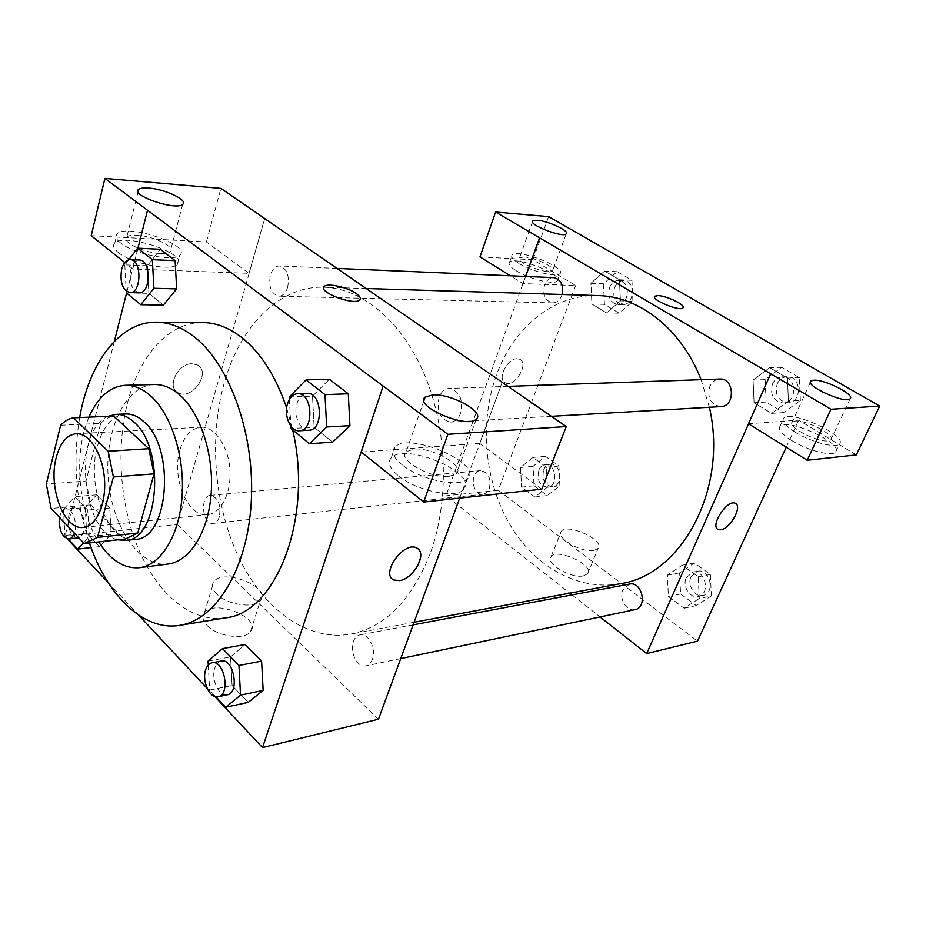 <?xml version="1.0" encoding="UTF-8"?>
<svg xmlns="http://www.w3.org/2000/svg" width="926" height="926" viewBox="0 0 926 926"><rect width="100%" height="100%" fill="white"/><g stroke="black" fill="none" stroke-linecap="round" stroke-linejoin="round"><path stroke-width="0.69" stroke-dasharray="4.63 3.47" d="M179.991 449.781C184.216 435.88 191.184 428.368 200.896 427.245C214.462 426.307 228.143 445.58 229.856 468.973C231.755 492.354 221.21 513.513 207.644 514.659C187.804 517.796 171.217 477.897 179.991 449.781M60.641 425.265L100.703 423.379L85.991 480.999L46.3 484.09M100.703 423.379C104.65 419.304 109.002 416.874 113.736 416.087M125.415 538.967L84.208 543.527M85.991 480.999L90.794 504.867L124.281 539.059M108.134 416.33C72.784 430.208 80.898 532.091 117.984 539.8M135.358 539.337C108.446 543.793 85.921 486.601 97.404 446.413C102.983 426.307 112.393 415.496 125.658 413.968M90.794 504.867L51.092 508.478M88.965 417.163C73.397 452.351 77.853 509.624 98.677 541.953M154.237 384.533C125.207 385.285 104.337 430.521 108.284 478.372C111.733 526.269 139.317 567.754 168.115 564.038M79.671 417.557C72.598 460.176 75.851 501.985 89.394 542.983M286.655 407.972L292.639 429.895M225.469 617.873C192.11 623.048 158.496 594.99 139.27 550.912C120.091 506.626 115.6 448.936 127.684 402.185C139.629 355.445 168.798 322.051 202.632 322.526M137.939 248.18L126.584 293.033M114.349 341.358L64.982 536.385L67.32 538.897M108.157 582.558L138.692 615.2M207.169 688.423L214.751 696.526M128.679 259.812L124.79 264.882L147.384 265.774L160.337 249.279L147.384 265.774L148.901 293.368L163.381 305.094L148.901 293.368L126.33 292.824M289.317 396.999L312.513 396.154L329.355 379.243L312.513 396.154L314.122 427.222L332.596 442.188L314.122 427.222L290.961 428.506M208.061 661.141L230.562 656.928L245.124 644.519L230.562 656.928L232.102 685.518L248.203 702.394L232.102 685.518L209.623 690.101L215.897 696.803M85.238 507.552L86.685 533.179L99.522 546.629L111.189 534.221L109.731 508.038L96.628 494.831L85.238 507.552L86.685 533.179L99.522 546.629L111.189 534.221L109.731 508.038L96.628 494.831L85.238 507.552L63.443 509.555L64.913 535.483L68.223 539.013M541.803 489.183L479.691 443.404L502.123 382.322M479.691 443.404L361.279 452.05M459.701 498.13L502.228 382.392M417.996 548.84L416.526 547.914C403.586 540.807 379.903 574.571 393.967 580.023M398.55 475.929C416.295 490.873 455.974 499.021 463.579 489.565C480.305 474.425 405.333 441.714 391.304 457.757C387.195 462.375 389.603 468.429 398.55 475.929M402.335 465.014C393.342 457.56 390.888 451.575 394.985 447.038C408.933 431.273 484.171 463.995 467.514 478.846C459.956 488.129 420.184 479.865 402.335 465.014M449.191 476.381L456.402 473.765C465.604 466.067 432.43 447.061 413.899 449.133L406.201 451.761C396.548 459.146 430.59 478.869 449.191 476.381M207.111 625.49C217.216 636.648 244.915 640.433 250.518 631.601C262.104 617.955 214.045 598.578 204.391 612.943C201.833 616.612 202.736 620.79 207.111 625.49M264.767 218.536L177.329 524.429L64.982 536.385M177.329 524.429L378.456 719.236M216.696 593.96C212.251 589.33 211.29 585.244 213.825 581.702C223.374 567.823 271.92 587.304 260.426 600.453C254.893 608.984 226.986 604.956 216.696 593.96M192.029 363.756C177.757 363.2 166.286 387.392 178.162 392.763C191.879 401.027 211.892 371.87 197.238 364.925L192.029 363.756L197.238 364.937C211.892 371.882 191.879 401.027 178.162 392.763C166.286 387.392 177.757 363.2 192.029 363.756M91.211 235.667L206.382 241.952L248.978 273.344L132.812 269.003L147.674 210.295M248.978 273.344L264.651 218.536M118.134 252.358C131.203 263.586 171.426 271.654 177.317 264.454C189.807 254.476 124.929 232.357 114.755 243.144C112.382 245.483 113.504 248.55 118.134 252.358M132.812 269.003L124.79 262.567M120.484 242.855C115.843 239.07 114.708 236.037 117.07 233.757C127.209 223.189 192.249 245.378 179.783 255.136C173.926 262.197 133.622 254.002 120.484 242.855M160.568 253.539C165.407 253.724 168.625 253.134 170.234 251.768C176.299 247.23 153.126 235.817 136.874 235.239C131.862 234.984 128.517 235.563 126.816 236.975C120.496 241.408 144.259 253.134 160.568 253.539M206.382 241.952L220.932 188.383M323.683 287.338C320.627 293.484 354.785 305.511 359.67 300.012L360.295 299.11M219.393 516.604C218.073 520.701 215.989 522.97 213.119 523.41C202.4 525.192 199.565 495.746 210.422 495.387C218.096 497.401 221.082 504.473 219.393 516.604M460.662 413.181C458.509 418.656 455.198 421.631 450.73 422.094C440.301 419.756 436.401 411.538 439.04 397.462C441.193 391.848 444.573 388.827 449.203 388.422C459.527 390.899 463.347 399.152 460.662 413.181M287.639 287.407C285.74 293.102 282.777 296.042 278.761 296.216C271.191 293.889 268.413 286.782 270.427 274.895C272.325 269.096 275.323 266.121 279.432 265.982C286.956 268.39 289.699 275.543 287.639 287.407M372.379 659.3C370.99 662.993 368.837 665.181 365.92 665.863C357.575 668.167 349.287 651.95 353.396 641.591C354.797 637.794 357.008 635.56 360.017 634.889C368.259 632.701 376.569 648.941 372.379 659.3M430.208 553.516C411.7 600.21 385.251 627.064 350.873 634.09C307.258 641.857 263.597 609.25 238.873 557.672C214.23 505.827 208.628 437.975 224.381 382.519C240.112 326.473 278.83 285.845 323.73 287.21L324.054 287.222C362.182 288.275 402.335 321.368 424.941 375.725C447.478 430.058 449.469 500.966 430.208 553.516M620.443 583.693C577.048 591.529 533.26 565.612 508.744 522.646C484.286 479.483 479.471 422.024 496.371 375.25C513.282 327.804 553.378 294.005 598.173 295.591M701.086 379.683L709.362 407.266M489.403 488.396C491.301 478.117 488.338 472.191 480.501 470.628C469.343 471.102 471.843 495.989 482.874 494.264C485.814 493.836 487.99 491.88 489.403 488.396M720.81 406.618C710.74 404.778 707.07 398.076 709.779 386.501C711.932 381.882 715.242 379.394 719.722 379.035M562.094 294.491C560.253 299.874 557.116 302.675 552.706 302.871C545.101 300.892 542.393 294.943 544.581 285.023C546.572 280.184 549.639 277.731 553.783 277.638M634.958 609.667C626.67 611.866 618.637 598.624 622.851 589.862L629.495 584.086M525.632 276.446L445.973 495.838L569.803 593.161M572.036 594.92L600.071 616.959M748.567 423.807L770.745 373.803M654.566 296.563C652.089 300.36 680.112 311.611 682.96 307.941L682.96 307.941M795.226 421.052L792.216 422.082C786.521 426.284 817.172 442.512 828.029 440.915L830.83 439.896C836.224 435.486 806.141 419.675 795.226 421.052M795.318 432.245C785.398 425.925 781.509 421.249 783.674 418.216C790.306 409.373 848.366 435.972 839.442 443.948C836.004 448.693 811.002 442.107 795.318 432.245M791.556 440.463C807.171 450.36 832.138 456.9 835.611 452.073C844.593 443.936 786.706 417.302 780.016 426.307C777.828 429.386 781.683 434.109 791.556 440.463M524.058 256.988L519.532 257.787C514.115 261.769 548.91 275.508 552.567 270.809C556.63 267.799 534.846 257.289 524.058 256.988M518.826 263.366C512.819 259.581 510.608 256.768 512.182 254.939C517.669 248.261 567.337 267.788 559.894 273.749C556.908 277.777 531.489 271.399 518.826 263.366M516.176 270.751C528.781 278.83 554.165 285.15 557.186 281.041C564.652 274.941 515.099 255.414 509.578 262.232C507.992 264.107 510.191 266.943 516.176 270.751M479.969 256.872L532.936 259.766L575.671 285.555L522.947 283.587L510.411 275.798M532.936 259.766L548.62 216.615M522.947 283.587L525.54 276.434M856.307 454.921L798.629 420.115L748.509 423.772M800.353 400.495L799.37 377.623L781.613 367.298L765.142 379.625L766.115 402.069L783.558 412.614L800.353 400.495L788.443 401.155L787.424 378.051L769.61 367.61L753.07 380.042L754.1 402.741M766.115 402.069L754.077 402.741L771.59 413.39L788.443 401.155L787.447 378.051L769.61 367.61L753.093 380.065L754.077 402.741L771.59 413.39L788.454 401.19M711.353 595.962L710.392 574.456L694.396 562.996L679.626 572.881L680.575 594.006L696.306 605.627L711.353 595.962L699.246 598.509L698.25 576.794L682.219 565.207L667.403 575.139L668.41 596.494L684.164 608.243L699.257 598.532M559.871 485.791L558.934 466.01L545.449 456.356L533.098 466.322L534.024 485.78L547.312 495.595L559.871 485.791L547.405 487.145L546.433 467.179L532.936 457.432L520.574 467.456L521.546 487.111M534.024 485.78L521.523 487.111L534.834 497.019L547.405 487.145L546.456 467.179L532.936 457.432L520.586 467.48L521.523 487.111L534.834 497.019L547.405 487.169M632.909 301.228L631.949 280.3L617.11 271.677L603.474 283.784L604.435 304.353L619.019 313.173L632.909 301.228L620.443 300.892L619.471 279.756L604.597 271.063L590.95 283.287L591.934 304.052M603.474 283.784L590.95 283.287L591.911 304.052L606.542 312.953L620.455 300.915M604.435 304.353L591.911 304.052L606.542 312.953L620.443 300.892L619.448 279.768M631.949 280.3L619.471 279.756L604.597 271.063L590.938 283.263M786.232 447.223L798.629 420.115M575.671 285.555L498.292 490.271L697.521 641.162M583.334 575.949L587.593 573.807C595.013 565.369 556.873 547.66 551.063 556.757C544.824 563.112 570.948 578.785 583.334 575.949M498.292 490.271L445.973 495.838M593.879 550.472C581.505 553.065 555.079 537.508 561.249 531.408C566.932 522.646 605.43 540.333 598.115 548.435L593.879 550.472M517.136 358.709C507.216 358.223 496.822 379.533 505.295 382.843C514.451 388.063 529.579 363.374 519.706 359.253L517.136 358.709L519.706 359.253C529.579 363.374 514.462 388.075 505.307 382.855C496.834 379.533 507.216 358.223 517.136 358.721M735.742 503.594L735.232 503.304C727.373 499.01 709.779 525.713 717.997 529.383M538.689 470.385C540.101 466.982 542.323 465.072 545.333 464.678C556.19 463.093 558.598 486.659 547.625 487.273C539.765 485.872 536.779 480.247 538.689 470.385M558.934 466.01L546.456 467.179M545.449 456.356L532.936 457.432M533.098 466.322L520.586 467.48M547.312 495.595L534.834 497.019M543.631 469.91C545.044 466.519 547.266 464.62 550.264 464.227C561.133 462.641 563.529 486.127 552.556 486.74C544.696 485.34 541.722 479.737 543.631 469.91M686.235 577.697L692.833 572.141C705.334 569.12 710.913 594.434 698.146 596.46C689.963 598.624 682.057 586.065 686.235 577.697M699.246 598.509L698.273 576.794L682.219 565.207L667.414 575.162L668.387 596.494L684.164 608.243L699.246 598.509M710.392 574.456L698.273 576.794M694.396 562.996L682.219 565.207M679.626 572.881L667.414 575.162M680.575 594.006L668.387 596.494M696.306 605.627L684.164 608.243M691.051 576.771L697.637 571.238C710.126 568.217 715.694 593.439 702.938 595.464C694.766 597.617 686.872 585.116 691.051 576.771M609.621 287.419C611.611 282.824 614.656 280.474 618.765 280.404C630.895 280.312 629.68 305.372 617.619 304.457C610.084 302.559 607.41 296.876 609.621 287.419M617.11 271.677L604.597 271.063M619.019 313.173L606.542 312.953M614.563 287.604C616.542 283.02 619.598 280.682 623.696 280.613C635.826 280.52 634.599 305.487 622.55 304.573C615.014 302.686 612.352 297.026 614.563 287.604M772.469 383.966C774.599 379.579 777.863 377.206 782.262 376.87C796.765 375.69 797.795 402.879 783.269 403.03C773.384 401.317 769.784 394.962 772.469 383.966M799.37 377.623L787.447 378.051M781.613 367.298L769.61 367.61M765.142 379.625L753.093 380.065M783.558 412.614L771.59 413.39M777.215 383.781C779.345 379.405 782.597 377.044 786.996 376.697C801.476 375.528 802.495 402.613 787.991 402.764C778.118 401.051 774.53 394.719 777.215 383.781M83.514 542.786L89.232 536.594L87.75 510.099L74.728 496.706L63.443 509.555M77.726 538.029C70.295 535.841 67.32 528.214 68.802 515.169C70.029 510.689 72.054 508.235 74.867 507.807C84.382 506.094 88.19 535.135 78.779 537.786M111.189 534.221L89.232 536.594M109.731 508.038L87.75 510.099M96.628 494.831L74.728 496.706M86.685 533.179L64.913 535.483M99.522 546.629L91.049 547.602M59.611 517.495L59.924 516.025C61.151 511.511 63.165 509.057 65.966 508.629C72.436 507.448 78.004 523.56 74.369 533.11M208.269 665.018L209.623 690.101M227.264 694.836C219.103 697.139 210.862 679.348 214.786 668.202C216.128 664.104 218.27 661.731 221.221 661.06M230.562 656.928L232.102 685.518M124.79 264.882L126.237 291.158M139.108 292.824C131.735 290.324 128.98 282.627 130.832 269.732C132.615 263.447 135.509 260.206 139.49 260.032M147.384 265.774L148.901 293.368M289.433 399.314L290.833 426.041M308.833 430.22C300.024 431.215 293.01 414.975 297.049 403.215C299.133 397.069 302.466 393.781 307.038 393.353M312.513 396.154L314.122 427.222M83.363 527.415L207.644 514.659M76.117 433.738L200.896 427.245M463.579 489.565L467.514 478.846M391.304 457.757L394.985 447.038M423.923 400.634L406.201 451.761M476.288 419.131L456.402 473.765M250.518 631.601L260.426 600.453M204.391 612.943L213.825 581.702M177.317 264.454L179.783 255.136M114.755 243.144L117.07 233.757M138.078 191.809L126.816 236.975M182.665 204.38L170.234 251.768M366.233 288.507L324.054 287.222M414.084 622.272L350.873 634.09M213.119 523.41L482.874 494.264M210.422 495.387L480.501 470.628M508.015 386.385L449.203 388.422M551.421 416.318L450.73 422.094M337.11 268.424L279.432 265.982M552.706 302.871L278.761 296.216M413.135 624.876L360.017 634.889M400.738 658.594L365.92 665.863M810.493 381.998L792.216 422.082M850.149 398.724L830.83 439.896M835.611 452.073L839.442 443.948M780.016 426.307L783.674 418.216M532.485 221.765L519.532 257.787M566.226 233.884L552.567 270.809M557.186 281.041L559.894 273.749M509.578 262.232L512.182 254.939M587.593 573.807L598.115 548.435M551.063 556.757L561.249 531.408M550.264 464.227L545.333 464.678M552.556 486.74L547.625 487.273M697.637 571.238L692.833 572.141M702.938 595.464L698.146 596.46M623.696 280.613L618.765 280.404M622.55 304.573L617.619 304.457M786.996 376.697L782.262 376.87M787.991 402.764L783.269 403.03M74.867 507.807L65.966 508.629"/><path stroke-width="1.39" d="M56.185 457.733C60.121 442.894 66.776 434.896 76.117 433.738C89.197 432.801 102.589 453.555 104.441 478.673C106.467 503.767 96.431 526.338 83.363 527.415C64.241 530.54 47.978 487.724 56.185 457.733M51.092 508.478L84.208 543.527L97.508 537.439L113.412 476.994L108.157 451.251L73.478 417.834C68.802 418.633 64.519 421.11 60.641 425.265L46.3 484.09L51.092 508.478M108.157 451.251L148.785 448.705L113.736 416.087L73.478 417.834M148.785 448.705L154.029 473.88L113.412 476.994M85.331 543.435L125.415 538.967L137.766 533.063L154.029 473.88M117.984 539.8L125.6 540.437C159.098 540.425 166.009 448.172 133.726 421.92C127.95 416.677 121.989 414.165 115.854 414.385L108.134 416.33M115.854 414.385L125.658 413.968C131.816 413.748 137.789 416.249 143.576 421.457C175.928 447.547 168.937 539.291 135.358 539.337L125.6 540.437M137.766 533.063L97.508 537.439M98.677 541.953C110.53 560.369 124.13 568.958 139.49 567.707C160.962 565.173 179.436 535.425 182.109 495.931C184.887 456.495 171.113 413.806 150.475 395.703C142.315 388.584 133.957 385.112 125.392 385.309C109.986 386.431 97.843 397.046 88.965 417.163M139.49 567.707L168.115 564.038C189.761 561.48 208.419 532.149 211.174 493.303C214.045 454.504 200.259 412.545 179.494 394.742C171.287 387.739 162.872 384.336 154.237 384.533L125.392 385.309M89.394 542.983C107.115 595.511 143.623 631.555 179.783 625.351C215.712 619.98 247.149 569.872 251.177 503.2C255.379 436.609 230.609 365.909 195.236 337.654C182.491 327.434 169.527 322.271 156.344 322.155C119.639 321.577 89.081 362.876 79.671 417.557M156.344 322.155L202.632 322.526C215.966 322.653 229.046 327.677 241.894 337.62C260.97 352.887 275.89 376.338 286.655 407.972M292.639 429.895C313.532 517.646 275.96 613.278 225.469 617.873L179.783 625.351M214.751 696.526L262.533 747.606L383.132 386.096L147.535 210.283L137.939 248.18M126.584 293.033L114.349 341.358M67.32 538.897L108.157 582.558M138.692 615.2L207.169 688.423M126.237 291.158L126.33 292.824L140.74 304.7L163.381 305.094L176.658 288.889L175.13 260.657L160.337 249.279L137.627 248.168L128.679 259.812M290.833 426.041L290.961 428.506L309.4 443.704L332.596 442.188L349.924 425.694L348.292 393.805L329.355 379.243L306.089 379.857L289.317 396.999L289.433 399.314M215.897 696.803L225.678 707.256L248.203 702.394L263.146 690.414L261.595 661.118L245.124 644.519L222.518 648.617L208.061 661.141L208.269 665.018M393.967 580.035L399.43 580.614L393.967 580.035C379.915 574.583 403.597 540.807 416.526 547.914C427.986 552.266 413.853 579.109 399.43 580.625C412.764 579.201 426.874 555.172 417.996 548.84M423.691 502.054L447.895 434.306L566.272 426.562L541.803 489.183L423.691 502.054L361.279 452.05L383.132 386.096M459.701 498.13L378.456 719.236L262.533 747.606M502.228 382.392L566.272 426.562M432.812 394.916L425.138 397.127C413.158 405.901 467.179 429.259 476.288 419.131C485.293 412.232 451.379 393.538 432.812 394.916M383.283 386.096L447.895 434.306M502.251 382.322L220.932 188.383L104.916 178.394L91.211 235.667L124.79 262.567M104.916 178.394L147.535 210.283M148.762 188.059C143.727 187.677 140.37 188.105 138.692 189.355C129.779 195.178 176.241 211.059 182.665 204.38C188.661 200.375 165.106 189.112 148.762 188.059M360.295 299.11C360.677 297.582 359.346 295.73 356.279 293.542C360.087 296.285 361.221 298.438 359.67 300.001C354.126 305.985 316.842 291.632 324.32 286.412C327.769 282.8 347.771 287.303 356.279 293.542C347.771 287.315 327.769 282.812 324.308 286.423L323.683 287.338M366.233 288.507L598.173 295.591C639.137 296.251 681.559 328.962 701.086 379.683M709.362 407.266C728.484 489.044 681.316 575.254 620.443 583.693L414.084 622.272M508.015 386.385L719.722 379.035C734.48 377.808 735.603 406.491 720.81 406.618L551.421 416.318M337.11 268.424L553.783 277.638C560.901 279.409 563.679 285.034 562.094 294.491M413.135 624.876L629.495 584.086C642.158 580.996 647.876 607.641 634.958 609.667L400.738 658.594M539.626 237.889L830.958 409.257L879.7 406.074L548.62 216.615L495.595 212.042L539.626 237.889L525.632 276.446M569.803 593.161L572.036 594.92M600.071 616.959L646.695 653.594L748.567 423.807M682.96 307.941C686.571 305.406 666.442 295.579 657.807 295.602C666.442 295.579 686.571 305.406 682.96 307.941C679.858 311.784 650.226 299.411 654.809 296.204L657.819 295.602L654.566 296.563M813.873 380.192C824.719 379.243 855.358 394.8 850.149 398.724C845.843 404.373 804.509 385.679 810.921 381.061L813.873 380.192M537.3 220.261C548.088 220.863 570.196 231.234 566.226 233.884C562.73 238.109 527.519 224.347 532.809 220.851L537.3 220.261M510.411 275.798L479.969 256.872L495.595 212.042M525.54 276.434L539.545 237.889M770.663 373.803L748.509 423.772L807.229 460.268L856.307 454.921L879.7 406.074M807.229 460.268L830.958 409.257M646.695 653.594L697.521 641.162L786.232 447.223M717.997 529.383L720.833 529.776L718.298 529.533C709.42 526.524 727.176 498.952 735.232 503.316C742.883 505.862 730.278 528.92 720.833 529.776C729.873 528.966 742.351 507.147 735.742 503.594M68.223 539.013L77.68 549.118L83.514 542.786M78.779 537.786L68.837 538.99C61.892 537.242 58.824 530.066 59.611 517.495M91.049 547.602L77.68 549.118M74.369 533.11C73.073 536.686 71.233 538.643 68.837 538.99M225.678 707.256L240.529 695.171L238.943 665.493L222.518 648.617M212.019 662.796L221.221 661.06C233.676 657.773 240.031 693.053 227.264 694.836L218.061 696.757C209.924 699.061 201.694 681.166 205.607 669.961C206.938 665.852 209.079 663.467 212.019 662.796C224.451 659.509 230.817 694.986 218.061 696.757M248.203 702.394L263.146 690.414L240.529 695.171M263.146 690.414L261.595 661.118L238.943 665.493M261.595 661.118L245.124 644.519M140.74 304.7L153.913 288.275L152.35 259.674L137.627 248.168M130.253 259.639L139.49 260.032C151.308 259.697 150.869 293.993 139.108 292.824L129.883 292.604C122.533 290.081 119.778 282.349 121.619 269.397C123.401 263.077 126.272 259.812 130.253 259.639C142.037 259.303 141.62 293.774 129.883 292.604M163.381 305.094L176.658 288.889L153.913 288.275M176.658 288.889L175.13 260.657L152.35 259.674M175.13 260.657L160.337 249.279M309.4 443.704L326.658 426.99L324.991 394.638L306.089 379.857M297.547 393.689L307.038 393.353C322.179 391.86 324.019 430.335 308.833 430.22L299.353 430.764C290.556 431.771 283.553 415.427 287.569 403.597C289.653 397.416 292.975 394.117 297.547 393.689C312.664 392.184 314.539 430.891 299.353 430.764M332.596 442.188L349.924 425.694L326.658 426.99M349.924 425.694L348.292 393.805L324.991 394.638M348.292 393.805L329.355 379.243M425.138 397.127L423.923 400.634M138.692 189.355L138.078 191.809M810.921 381.061L810.493 381.998M532.809 220.851L532.485 221.765"/></g></svg>
